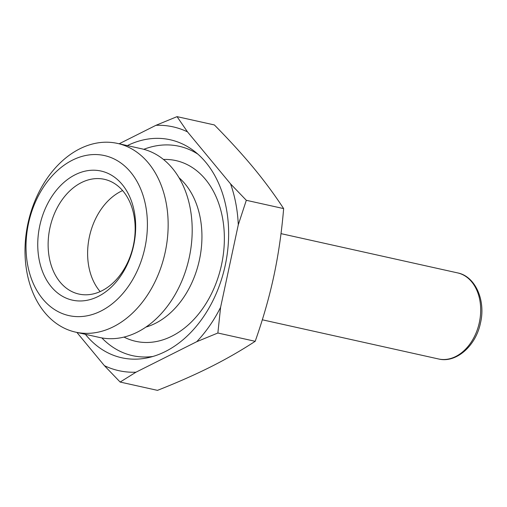 <?xml version="1.0" encoding="UTF-8"?>
<svg xmlns="http://www.w3.org/2000/svg" width="507" height="507" viewBox="0 0 507 507"><rect width="100%" height="100%" fill="white"/><g stroke="black" fill="none" stroke-linecap="round" stroke-linejoin="round"><path stroke-width="0.76" d="M104.398 365.655A124.887 90.595 -77.5 0 0 119.766 370.871A124.887 90.595 -77.5 0 0 135.971 372.195L120.146 382.056L104.398 365.655L76.887 332.421M155.922 125.324L177.044 116.642L187.495 131.871A124.887 90.595 -77.5 0 0 172.127 126.649A124.887 90.595 -77.5 0 0 155.922 125.324L119.151 143.785M75.606 332.136L99.645 337.485A96.66 70.112 -77.5 0 0 100.361 337.637A96.66 70.112 -77.5 0 0 189.174 257.854A96.66 70.112 -77.5 0 0 141.605 148.779L117.561 143.43A96.66 70.112 -77.5 0 0 116.844 143.278A96.66 70.112 -77.5 0 0 28.031 223.061A96.66 70.112 -77.5 0 0 75.606 332.136A96.66 70.112 -77.5 0 0 76.323 332.294A96.66 70.112 -77.5 0 0 165.13 252.505A96.66 70.112 -77.5 0 0 117.561 143.43M69.529 315.734A81.963 59.452 102.5 0 1 28.487 223.524A81.963 59.452 102.5 0 1 103.891 155.446A81.963 59.452 102.5 0 1 144.932 247.657A81.963 59.452 102.5 0 1 69.529 315.734M100.164 291.582A58.774 42.632 102.5 0 1 89.524 236.218A58.774 42.632 102.5 0 1 122.618 190.575M103.967 179.225A58.774 42.632 102.5 0 1 104.404 179.32A58.774 42.632 102.5 0 1 133.328 245.642A58.774 42.632 102.5 0 1 79.326 294.155A58.774 42.632 102.5 0 1 78.889 294.06A58.774 42.632 102.5 0 1 49.965 227.738A58.774 42.632 102.5 0 1 103.967 179.225M100.57 170.941A66.119 47.962 -77.5 0 0 39.742 225.856A66.119 47.962 -77.5 0 0 72.85 300.239A66.119 47.962 -77.5 0 0 133.677 245.325A66.119 47.962 -77.5 0 0 100.57 170.941M101.856 337.922A107.256 77.805 -77.5 0 0 133.335 355.832A107.256 77.805 -77.5 0 0 152.892 356.472M197.882 154.141A107.256 77.805 -77.5 0 0 178.306 146.086A107.256 77.805 -77.5 0 0 143.792 149.318M127.333 145.604A111.667 81 102.5 0 1 169.351 139.577A111.667 81 102.5 0 1 193.934 150.902A111.667 81 102.5 0 1 225.013 266.34A111.667 81 102.5 0 1 147.949 357.733A111.667 81 102.5 0 1 122.542 357.942A111.667 81 102.5 0 1 85.372 334.309M123.993 337.079A92.566 67.146 -77.5 0 0 136.415 341.464A92.566 67.146 -77.5 0 0 221.572 264.584A92.566 67.146 -77.5 0 0 175.226 160.446A92.566 67.146 -77.5 0 0 163.482 159.458M145.845 327.11A82.28 59.687 -77.5 0 0 199.27 260.617A82.28 59.687 -77.5 0 0 179.053 177.748M230.571 183.895L246.313 200.297L238.284 224.797A124.887 90.595 -77.5 0 0 230.571 183.895L187.495 131.871M220.596 307.324L217.864 333.01L196.741 341.693A124.887 90.595 -77.5 0 0 220.596 307.324L238.284 224.797M217.864 333.01L255.198 341.306C263.101 318.871 269.325 297.083 273.869 275.941C278.387 254.799 281.645 232.352 283.647 208.599C274.547 194.694 264.483 181.081 253.462 167.76C242.409 154.426 229.386 140.154 214.379 124.944L177.044 116.642M246.313 200.297L283.647 208.599M120.146 382.056L157.474 390.358C177.437 382.481 195.201 374.635 210.785 366.821C226.337 359.007 241.142 350.502 255.198 341.306M135.971 372.195L196.741 341.693M280.998 233.632L457.625 272.905A44.077 31.973 102.5 0 1 479.318 322.648A44.077 31.973 102.5 0 1 438.815 359.032A44.077 31.973 102.5 0 1 438.492 358.962L262.309 319.79M438.847 359.038C456.053 363.196 475.705 346.173 480.408 323.308C486.061 300.34 475.255 276.207 457.625 272.905"/></g></svg>
